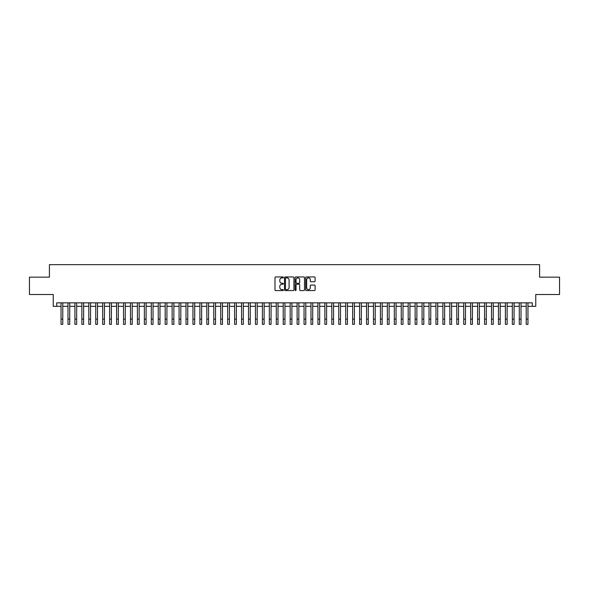 <?xml version="1.0" encoding="UTF-8"?>
<svg xmlns="http://www.w3.org/2000/svg" width="589" height="589" viewBox="0 0 589 589"><rect width="100%" height="100%" fill="white"/><g stroke="black" fill="none" stroke-linecap="round" stroke-linejoin="round"><path stroke-width="0.88" d="M283.39 277.419A0.479 0.479 0 0 0 282.911 276.94L275.674 276.94A0.685 0.685 0 0 0 274.989 277.625L274.989 289.891A0.685 0.685 0 0 0 275.674 290.568L282.911 290.568A0.479 0.479 0 0 0 283.39 290.097A0.479 0.479 0 0 0 282.911 289.619L281.976 289.619A2.179 2.179 0 0 1 279.797 287.439L279.797 286.416A2.179 2.179 0 0 1 281.976 284.229L282.911 284.229A0.479 0.479 0 0 0 283.39 283.758A0.479 0.479 0 0 0 282.911 283.28L281.976 283.28A2.179 2.179 0 0 1 279.797 281.1L279.797 280.077A2.179 2.179 0 0 1 281.976 277.898L282.911 277.898A0.479 0.479 0 0 0 283.39 277.419M314.416 281.748A0.685 0.685 0 0 0 315.1 281.063L315.1 277.625A0.685 0.685 0 0 0 314.416 276.94L306.376 276.94A0.685 0.685 0 0 0 305.691 277.625L305.691 289.891A0.685 0.685 0 0 0 306.376 290.568L314.416 290.568A0.685 0.685 0 0 0 315.1 289.891L315.1 285.731A0.685 0.685 0 0 0 314.416 285.054L310.977 285.054A0.685 0.685 0 0 0 310.293 285.731L310.293 287.793A1.826 1.826 0 0 1 308.474 289.619A1.826 1.826 0 0 1 306.648 287.793L306.648 279.716A1.826 1.826 0 0 1 308.474 277.898A1.826 1.826 0 0 1 310.293 279.716L310.293 281.063A0.685 0.685 0 0 0 310.977 281.748L314.416 281.748M56.699 306.324L56.699 302.849L532.301 302.849L532.301 306.324L535.769 306.324L535.769 294.515L559.55 294.515L559.55 277.161L539.59 277.161L539.59 264.66L49.41 264.66L49.41 277.161L29.45 277.161L29.45 294.515L53.231 294.515L53.231 306.324L61.042 306.324M293.904 277.625A0.685 0.685 0 0 0 293.219 276.94L285.179 276.94A0.685 0.685 0 0 0 284.502 277.625L284.502 289.891A0.685 0.685 0 0 0 285.179 290.568L293.219 290.568A0.685 0.685 0 0 0 293.904 289.891L293.904 277.625M295.781 276.94L303.821 276.94A0.685 0.685 0 0 1 304.498 277.625L304.498 289.891A0.685 0.685 0 0 1 303.821 290.568L300.375 290.568A0.685 0.685 0 0 1 299.698 289.891L299.698 284.914A0.685 0.685 0 0 0 299.013 284.229L296.731 284.229A0.685 0.685 0 0 0 296.053 284.914L296.053 290.097A0.479 0.479 0 0 1 295.575 290.568A0.479 0.479 0 0 1 295.096 290.097L295.096 277.625A0.685 0.685 0 0 1 295.781 276.94M62.78 306.324L67.985 306.324M69.723 306.324L74.928 306.324M76.666 306.324L81.871 306.324M83.609 306.324L88.814 306.324M90.551 306.324L95.757 306.324M97.494 306.324L102.7 306.324M104.437 306.324L109.642 306.324M111.38 306.324L116.585 306.324M118.323 306.324L123.528 306.324M125.266 306.324L130.471 306.324M132.208 306.324L137.414 306.324M139.151 306.324L144.357 306.324M146.094 306.324L151.299 306.324M153.037 306.324L158.242 306.324M159.98 306.324L165.185 306.324M166.923 306.324L172.128 306.324M173.865 306.324L179.071 306.324M180.808 306.324L186.014 306.324M187.751 306.324L192.956 306.324M194.694 306.324L199.899 306.324M201.637 306.324L206.842 306.324M208.58 306.324L213.785 306.324M215.522 306.324L220.728 306.324M222.465 306.324L227.671 306.324M229.408 306.324L234.613 306.324M236.351 306.324L241.556 306.324M243.294 306.324L248.499 306.324M250.237 306.324L255.442 306.324M257.179 306.324L262.392 306.324M264.122 306.324L269.335 306.324M271.065 306.324L276.278 306.324M278.008 306.324L283.221 306.324M284.951 306.324L290.163 306.324M291.894 306.324L297.106 306.324M298.837 306.324L304.049 306.324M305.779 306.324L310.992 306.324M312.722 306.324L317.935 306.324M319.665 306.324L324.878 306.324M326.608 306.324L331.821 306.324M333.558 306.324L338.763 306.324M340.501 306.324L345.706 306.324M347.444 306.324L352.649 306.324M354.387 306.324L359.592 306.324M361.329 306.324L366.535 306.324M368.272 306.324L373.478 306.324M375.215 306.324L380.42 306.324M382.158 306.324L387.363 306.324M389.101 306.324L394.306 306.324M396.044 306.324L401.249 306.324M402.986 306.324L408.192 306.324M409.929 306.324L415.135 306.324M416.872 306.324L422.077 306.324M423.815 306.324L429.02 306.324M430.758 306.324L435.963 306.324M437.701 306.324L442.906 306.324M444.643 306.324L449.849 306.324M451.586 306.324L456.792 306.324M458.529 306.324L463.734 306.324M465.472 306.324L470.677 306.324M472.415 306.324L477.62 306.324M479.358 306.324L484.563 306.324M486.3 306.324L491.506 306.324M493.243 306.324L498.449 306.324M500.186 306.324L505.391 306.324M507.129 306.324L512.334 306.324M514.072 306.324L519.277 306.324M521.015 306.324L526.22 306.324M527.958 306.324L532.301 306.324M285.93 277.898A0.479 0.479 0 0 0 285.451 278.369L285.451 289.14A0.479 0.479 0 0 0 285.93 289.619L286.917 289.619A2.179 2.179 0 0 0 289.096 287.439L289.096 280.077A2.179 2.179 0 0 0 286.917 277.898L285.93 277.898M299.698 279.753A1.826 1.826 0 0 0 297.872 277.927A1.826 1.826 0 0 0 296.053 279.753L296.053 282.595A0.685 0.685 0 0 0 296.731 283.28L299.013 283.28A0.685 0.685 0 0 0 299.698 282.595L299.698 279.753M61.042 319.128L62.78 319.128L62.78 324.34L61.042 324.34L61.042 302.849M62.78 319.128L62.78 302.849M67.985 324.34L69.723 324.34L67.985 324.34L67.985 302.849M69.723 324.34L69.723 302.849M74.928 324.34L76.666 324.34L74.928 324.34L74.928 302.849M76.666 324.34L76.666 302.849M81.871 324.34L83.609 324.34L81.871 324.34L81.871 302.849M83.609 324.34L83.609 302.849M88.814 324.34L90.551 324.34L88.814 324.34L88.814 302.849M90.551 324.34L90.551 302.849M95.757 324.34L97.494 324.34L95.757 324.34L95.757 302.849M97.494 324.34L97.494 302.849M102.7 324.34L104.437 324.34L102.7 324.34L102.7 302.849M104.437 324.34L104.437 302.849M109.642 324.34L111.38 324.34L109.642 324.34L109.642 302.849M111.38 324.34L111.38 302.849M116.585 324.34L118.323 324.34L116.585 324.34L116.585 302.849M118.323 324.34L118.323 302.849M123.528 324.34L125.266 324.34L123.528 324.34L123.528 302.849M125.266 324.34L125.266 302.849M130.471 324.34L132.208 324.34L130.471 324.34L130.471 302.849M132.208 324.34L132.208 302.849M137.414 324.34L139.151 324.34L137.414 324.34L137.414 302.849M139.151 324.34L139.151 302.849M144.357 324.34L146.094 324.34L144.357 324.34L144.357 302.849M146.094 324.34L146.094 302.849M151.299 324.34L153.037 324.34L151.299 324.34L151.299 302.849M153.037 324.34L153.037 302.849M158.242 324.34L159.98 324.34L158.242 324.34L158.242 302.849M159.98 324.34L159.98 302.849M165.185 324.34L166.923 324.34L165.185 324.34L165.185 302.849M166.923 324.34L166.923 302.849M172.128 324.34L173.865 324.34L172.128 324.34L172.128 302.849M173.865 324.34L173.865 302.849M179.071 324.34L180.808 324.34L179.071 324.34L179.071 302.849M180.808 324.34L180.808 302.849M186.014 324.34L187.751 324.34L186.014 324.34L186.014 302.849M187.751 324.34L187.751 302.849M192.956 324.34L194.694 324.34L192.956 324.34L192.956 302.849M194.694 324.34L194.694 302.849M199.899 324.34L201.637 324.34L199.899 324.34L199.899 302.849M201.637 324.34L201.637 302.849M206.842 324.34L208.58 324.34L206.842 324.34L206.842 302.849M208.58 324.34L208.58 302.849M213.785 324.34L215.522 324.34L213.785 324.34L213.785 302.849M215.522 324.34L215.522 302.849M220.728 324.34L222.465 324.34L220.728 324.34L220.728 302.849M222.465 324.34L222.465 302.849M227.671 324.34L229.408 324.34L227.671 324.34L227.671 302.849M229.408 324.34L229.408 302.849M234.613 324.34L236.351 324.34L234.613 324.34L234.613 302.849M236.351 324.34L236.351 302.849M241.556 324.34L243.294 324.34L241.556 324.34L241.556 302.849M243.294 324.34L243.294 302.849M248.499 324.34L250.237 324.34L248.499 324.34L248.499 302.849M250.237 324.34L250.237 302.849M255.442 324.34L257.179 324.34L255.442 324.34L255.442 302.849M257.179 324.34L257.179 302.849M262.392 324.34L264.122 324.34L262.392 324.34L262.392 302.849M264.122 324.34L264.122 302.849M269.335 324.34L271.065 324.34L269.335 324.34L269.335 302.849M271.065 324.34L271.065 302.849M276.278 324.34L278.008 324.34L276.278 324.34L276.278 302.849M278.008 324.34L278.008 302.849M283.221 324.34L284.951 324.34L283.221 324.34L283.221 302.849M284.951 324.34L284.951 302.849M290.163 324.34L291.894 324.34L290.163 324.34L290.163 302.849M291.894 324.34L291.894 302.849M297.106 324.34L298.837 324.34L297.106 324.34L297.106 302.849M298.837 324.34L298.837 302.849M304.049 324.34L305.779 324.34L304.049 324.34L304.049 302.849M305.779 324.34L305.779 302.849M310.992 324.34L312.722 324.34L310.992 324.34L310.992 302.849M312.722 324.34L312.722 302.849M317.935 324.34L319.665 324.34L317.935 324.34L317.935 302.849M319.665 324.34L319.665 302.849M324.878 324.34L326.608 324.34L324.878 324.34L324.878 302.849M326.608 324.34L326.608 302.849M331.821 324.34L333.558 324.34L331.821 324.34L331.821 302.849M333.558 324.34L333.558 302.849M338.763 324.34L340.501 324.34L338.763 324.34L338.763 302.849M340.501 324.34L340.501 302.849M345.706 324.34L347.444 324.34L345.706 324.34L345.706 302.849M347.444 324.34L347.444 302.849M352.649 324.34L354.387 324.34L352.649 324.34L352.649 302.849M354.387 324.34L354.387 302.849M359.592 324.34L361.329 324.34L359.592 324.34L359.592 302.849M361.329 324.34L361.329 302.849M366.535 324.34L368.272 324.34L366.535 324.34L366.535 302.849M368.272 324.34L368.272 302.849M373.478 324.34L375.215 324.34L373.478 324.34L373.478 302.849M375.215 324.34L375.215 302.849M380.42 324.34L382.158 324.34L380.42 324.34L380.42 302.849M382.158 324.34L382.158 302.849M387.363 324.34L389.101 324.34L387.363 324.34L387.363 302.849M389.101 324.34L389.101 302.849M394.306 324.34L396.044 324.34L394.306 324.34L394.306 302.849M396.044 324.34L396.044 302.849M401.249 324.34L402.986 324.34L401.249 324.34L401.249 302.849M402.986 324.34L402.986 302.849M408.192 324.34L409.929 324.34L408.192 324.34L408.192 302.849M409.929 324.34L409.929 302.849M415.135 324.34L416.872 324.34L415.135 324.34L415.135 302.849M416.872 324.34L416.872 302.849M422.077 324.34L423.815 324.34L422.077 324.34L422.077 302.849M423.815 324.34L423.815 302.849M429.02 324.34L430.758 324.34L429.02 324.34L429.02 302.849M430.758 324.34L430.758 302.849M435.963 324.34L437.701 324.34L435.963 324.34L435.963 302.849M437.701 324.34L437.701 302.849M442.906 324.34L444.643 324.34L442.906 324.34L442.906 302.849M444.643 324.34L444.643 302.849M449.849 324.34L451.586 324.34L449.849 324.34L449.849 302.849M451.586 324.34L451.586 302.849M456.792 324.34L458.529 324.34L456.792 324.34L456.792 302.849M458.529 324.34L458.529 302.849M463.734 324.34L465.472 324.34L463.734 324.34L463.734 302.849M465.472 324.34L465.472 302.849M470.677 324.34L472.415 324.34L470.677 324.34L470.677 302.849M472.415 324.34L472.415 302.849M477.62 324.34L479.358 324.34L477.62 324.34L477.62 302.849M479.358 324.34L479.358 302.849M484.563 324.34L486.3 324.34L484.563 324.34L484.563 302.849M486.3 324.34L486.3 302.849M491.506 324.34L493.243 324.34L491.506 324.34L491.506 302.849M493.243 324.34L493.243 302.849M498.449 324.34L500.186 324.34L498.449 324.34L498.449 302.849M500.186 324.34L500.186 302.849M505.391 324.34L507.129 324.34L505.391 324.34L505.391 302.849M507.129 324.34L507.129 302.849M512.334 324.34L514.072 324.34L512.334 324.34L512.334 302.849M514.072 324.34L514.072 302.849M519.277 324.34L521.015 324.34L519.277 324.34L519.277 302.849M521.015 324.34L521.015 302.849M526.22 324.34L527.958 324.34L526.22 324.34L526.22 302.849M527.958 324.34L527.958 302.849M67.985 319.128L69.723 319.128M74.928 319.128L76.666 319.128M81.871 319.128L83.609 319.128M88.814 319.128L90.551 319.128M95.757 319.128L97.494 319.128M102.7 319.128L104.437 319.128M109.642 319.128L111.38 319.128M116.585 319.128L118.323 319.128M123.528 319.128L125.266 319.128M130.471 319.128L132.208 319.128M137.414 319.128L139.151 319.128M144.357 319.128L146.094 319.128M151.299 319.128L153.037 319.128M158.242 319.128L159.98 319.128M165.185 319.128L166.923 319.128M172.128 319.128L173.865 319.128M179.071 319.128L180.808 319.128M186.014 319.128L187.751 319.128M192.956 319.128L194.694 319.128M199.899 319.128L201.637 319.128M206.842 319.128L208.58 319.128M213.785 319.128L215.522 319.128M220.728 319.128L222.465 319.128M227.671 319.128L229.408 319.128M234.613 319.128L236.351 319.128M241.556 319.128L243.294 319.128M248.499 319.128L250.237 319.128M255.442 319.128L257.179 319.128M262.392 319.128L264.122 319.128M269.335 319.128L271.065 319.128M276.278 319.128L278.008 319.128M283.221 319.128L284.951 319.128M290.163 319.128L291.894 319.128M297.106 319.128L298.837 319.128M304.049 319.128L305.779 319.128M310.992 319.128L312.722 319.128M317.935 319.128L319.665 319.128M324.878 319.128L326.608 319.128M331.821 319.128L333.558 319.128M338.763 319.128L340.501 319.128M345.706 319.128L347.444 319.128M352.649 319.128L354.387 319.128M359.592 319.128L361.329 319.128M366.535 319.128L368.272 319.128M373.478 319.128L375.215 319.128M380.42 319.128L382.158 319.128M387.363 319.128L389.101 319.128M394.306 319.128L396.044 319.128M401.249 319.128L402.986 319.128M408.192 319.128L409.929 319.128M415.135 319.128L416.872 319.128M422.077 319.128L423.815 319.128M429.02 319.128L430.758 319.128M435.963 319.128L437.701 319.128M442.906 319.128L444.643 319.128M449.849 319.128L451.586 319.128M456.792 319.128L458.529 319.128M463.734 319.128L465.472 319.128M470.677 319.128L472.415 319.128M477.62 319.128L479.358 319.128M484.563 319.128L486.3 319.128M491.506 319.128L493.243 319.128M498.449 319.128L500.186 319.128M505.391 319.128L507.129 319.128M512.334 319.128L514.072 319.128M519.277 319.128L521.015 319.128M526.22 319.128L527.958 319.128"/></g></svg>
